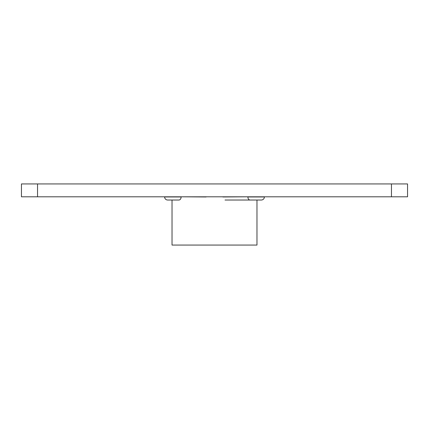<?xml version="1.0" encoding="UTF-8"?>
<svg xmlns="http://www.w3.org/2000/svg" width="429" height="429" viewBox="0 0 429 429"><rect width="100%" height="100%" fill="white"/><g stroke="black" fill="none" stroke-linecap="round" stroke-linejoin="round"><path stroke-width="0.64" d="M37.538 196.804L37.538 183.934L21.45 183.934L21.45 196.804L407.55 196.804L407.55 183.934L391.462 183.934L391.462 196.804M264.371 196.804L264.371 196.965A3.057 3.057 0 0 1 261.315 200.021L256.971 200.021L256.971 245.066L172.029 245.066L172.029 200.021L167.685 200.021A3.057 3.057 0 0 1 164.629 196.965L164.629 196.804M250.053 200.021L261.315 200.021A3.057 3.057 0 0 0 264.371 196.965L247.892 196.965A3.057 2.161 90 0 0 248.525 199.126A3.057 2.161 90 0 0 250.053 200.021L225.027 200.021M167.685 200.021L169.616 200.021L167.685 200.021A3.057 3.057 0 0 1 164.629 196.965L181.108 196.965A3.057 2.161 90 0 1 180.475 199.126A3.057 2.161 90 0 1 178.947 200.021L167.685 200.021M259.384 200.021L261.315 200.021M37.538 183.934L391.462 183.934M247.892 196.804L222.866 196.965M181.108 196.804L206.135 196.965"/></g></svg>

